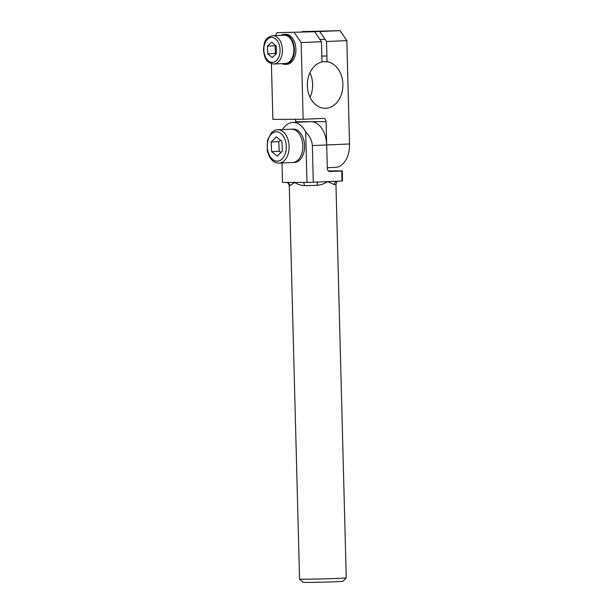<?xml version="1.0" encoding="UTF-8"?>
<svg xmlns="http://www.w3.org/2000/svg" width="613" height="613" viewBox="0 0 613 613"><rect width="100%" height="100%" fill="white"/><g stroke="black" fill="none" stroke-linecap="round" stroke-linejoin="round"><path stroke-width="0.92" d="M335.97 581.737A20.014 0.383 -1.5 0 0 342.996 581.27L346.245 577.844A23.348 0.452 178.5 0 1 338.047 578.396A23.348 0.452 178.5 0 1 313.327 579.109A23.348 0.452 178.5 0 1 299.565 579.07A23.348 0.452 178.5 0 1 299.565 579.063L302.991 582.319A20.014 0.383 -1.5 0 0 314.783 582.35A20.014 0.383 -1.5 0 0 335.97 581.737M299.565 579.063L289.259 185.632A23.348 0.452 -1.5 0 0 289.727 185.708L294.746 182.444C297.305 184.252 300.516 185.325 304.385 185.655A23.348 0.452 -1.5 0 0 317.25 185.341C321.289 184.812 324.752 183.578 327.656 181.632L334.453 184.613A23.348 0.452 -1.5 0 0 335.947 184.413L346.253 577.837A23.348 0.452 178.5 0 1 346.245 577.844M305.665 131.979C309.657 135.856 311.879 140.385 312.339 145.572L313.297 182.245A30.022 0.575 178.5 0 1 306.983 182.398L305.665 131.979A23.348 15.133 87.6 0 0 292.799 122.439L310.569 121.681A23.348 15.133 -92.4 0 1 326.698 144.959L327.304 168.299A3.333 2.536 89.8 0 0 329.855 171.525A3.333 2.536 89.8 0 0 329.932 171.525L329.779 171.525M282.501 129.558A23.348 15.133 87.6 0 1 292.799 122.439M282.003 162.966L282.516 182.49A30.022 0.575 178.5 0 1 282.509 182.475L306.983 182.398M337.349 181.218A3.333 3.119 -94.4 0 0 337.326 181.226L313.297 182.245M337.319 181.226L337.319 181.226A3.333 3.119 -94.4 0 0 334.453 184.613M342.016 181.027L341.755 171.019A30.022 0.575 -1.5 0 0 342.269 170.904L342.529 180.904A30.022 0.575 178.5 0 1 342.016 181.027L337.372 181.218M303.182 182.413A3.333 1.172 -91.1 0 1 304.385 185.655M317.25 185.341A3.333 0.659 88.3 0 1 317.81 182.053M289.727 185.708A3.333 3.272 93.9 0 0 286.539 182.475L286.493 182.475M342.269 170.904A30.022 0.575 -1.5 0 0 342.261 170.889L328.407 170.935M341.755 171.019L329.932 171.525M294.393 32.596L301.144 42.573L321.45 41.707L314.699 31.73L277.091 32.658L314.699 31.73M271.413 63.691L272.877 119.366L303.151 119.259L301.144 42.573M303.151 119.259L323.457 118.393A3.333 2.536 89.8 0 1 323.534 118.393A3.333 2.536 89.8 0 1 326.085 121.619L326.698 144.959L312.339 145.572M346.835 40.627L340.085 30.65L319.779 31.516L326.53 41.492L346.835 40.627L349.54 143.986L326.698 144.959M326.53 41.492L327.058 61.737A23.348 17.777 -90.2 0 1 342.882 86.211A23.348 17.777 -90.2 0 1 325.212 108.294A23.348 17.777 -90.2 0 1 307.419 87.023A23.348 17.777 -90.2 0 1 321.978 61.951L321.45 41.707M275.283 35.569L277.091 32.658M310.032 97.245A23.348 17.777 89.8 0 0 309.94 72.755M295.826 122.309L295.811 121.726L326.085 121.619M294.907 119.29A3.333 2.536 -90.2 0 1 295.811 121.726M302.355 31.776L319.779 31.516M321.978 61.752L327.058 61.737M302.477 31.577L340.085 30.65M327.288 167.717L335.395 167.372A23.348 15.133 -92.4 0 0 349.54 143.986M280.861 35.332A15.011 9.724 87.6 0 1 284.018 34.366A15.011 9.724 87.6 0 1 284.217 34.359A15.011 9.724 87.6 0 1 294.378 49.101A15.011 9.724 87.6 0 1 285.298 64.357A15.011 9.724 87.6 0 1 282.064 63.66M284.018 34.366L285.543 34.297A15.011 9.724 87.6 0 1 285.742 34.29A15.011 9.724 87.6 0 1 295.903 49.032A15.011 9.724 87.6 0 1 286.815 64.296L285.298 64.357M291.573 129.174A16.681 10.812 87.6 0 1 302.814 145.595A16.681 10.812 87.6 0 1 292.723 162.506A16.681 10.812 -92.4 0 0 302.807 145.388A16.681 10.812 -92.4 0 0 291.305 129.182A16.681 10.812 87.6 0 1 291.573 129.174M277.597 129.764L293.083 129.105A16.681 10.812 87.6 0 1 293.351 129.098A16.681 10.812 87.6 0 1 304.592 145.519A16.681 10.812 87.6 0 1 294.501 162.437L279.015 163.096A16.681 10.812 -92.4 0 0 289.106 145.971A16.681 10.812 -92.4 0 0 277.597 129.764C277.689 129.795 275.168 129.397 271.536 132.577L267.437 140.316L267.276 150.783L269.276 156.43C271.697 160.836 274.946 163.058 279.015 163.096M275.513 45.431L275.145 45.776L276.187 46.289M267.529 46.098L271.735 42.197L276.179 46.006L276.402 53.706L272.187 57.599L267.751 53.798L267.529 46.098L275.145 45.776L275.367 53.477L276.379 52.917M267.751 53.798L275.367 53.477L276.034 54.044M273.835 64.013L285.26 63.522A14.176 9.187 -92.4 0 0 293.834 48.971A14.176 9.187 -92.4 0 0 284.057 35.194L272.632 35.684C264.05 37.807 264.142 43.554 263.46 49.982C264.54 56.534 264.939 62.587 273.835 64.013A14.176 9.187 -92.4 0 0 282.409 49.454A14.176 9.187 -92.4 0 0 272.632 35.684M276.317 136.875L281.949 141.381L282.409 150.997L277.245 156.116L271.613 151.61L271.153 141.986L276.317 136.875M280.578 140.285L278.762 141.664L271.153 141.986M278.762 141.664L279.229 151.281L271.613 151.61M279.229 151.281L281.022 152.369M263.858 49.99A12.513 8.107 87.6 0 1 275.704 39.025A12.513 8.107 87.6 0 1 276.333 60.687A12.513 8.107 87.6 0 1 263.858 49.99M271.421 134.063A14.681 9.509 -92.4 0 0 272.647 159.457A14.681 9.509 -92.4 0 0 286.279 145.963A14.681 9.509 -92.4 0 0 271.421 134.063M281.995 162.966L282.509 182.475M338.491 181.111C338.299 181.793 337.211 179.87 335.947 184.413M289.259 185.632C287.895 181.356 287.236 183.279 286.555 182.467M321.825 56.128L326.905 55.913M319.963 39.508L325.043 39.293"/></g></svg>
